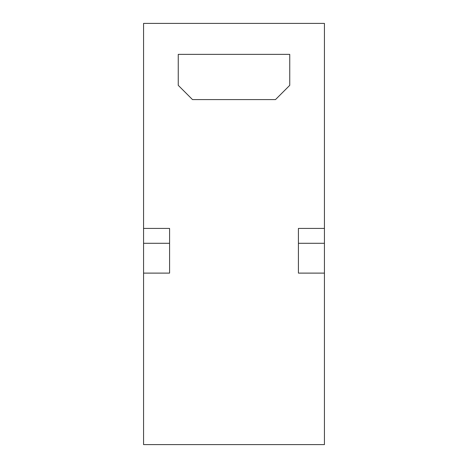 <?xml version="1.0" encoding="UTF-8"?>
<svg xmlns="http://www.w3.org/2000/svg" width="468" height="468" viewBox="0 0 468 468"><rect width="100%" height="100%" fill="white"/><g stroke="black" fill="none" stroke-linecap="round" stroke-linejoin="round"><path stroke-width="0.7" d="M324.435 23.4L143.565 23.4L143.565 444.6L324.435 444.6L324.435 23.4M143.565 228.425L169.58 228.425L169.58 273.107L143.565 273.107M324.435 243.29L298.42 243.29L298.42 273.107L324.435 273.107M178.255 85.34L178.255 54.37L289.745 54.37L289.745 85.34L275.5 99.59L192.5 99.59L178.255 85.34M169.58 243.29L143.565 243.29M298.42 243.29L298.42 228.425L324.435 228.425"/></g></svg>
